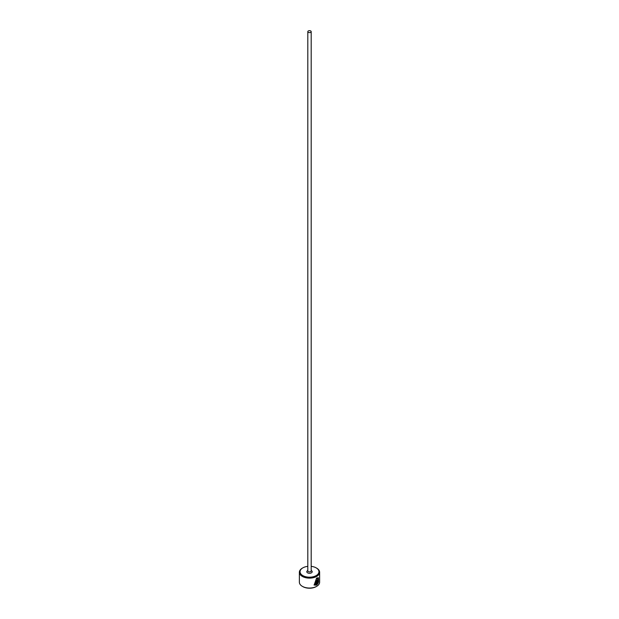 <?xml version="1.0" encoding="UTF-8"?>
<svg xmlns="http://www.w3.org/2000/svg" width="619" height="619" viewBox="0 0 619 619"><rect width="100%" height="100%" fill="white"/><g stroke="black" fill="none" stroke-linecap="round" stroke-linejoin="round"><path stroke-width="0.93" d="M314.684 584.382L316.363 578.657L318.104 578.517L316.603 578.796L314.684 584.382L315.636 584.622L315.636 580.668A10.128 5.842 0 0 0 316.294 580.351L316.294 585.187L314.135 585.048L316.603 578.107L318.421 577.72L318.553 582.208L318.104 578.517M314.019 584.978L316.294 585.187M317.47 579.995L317.446 583.593L318.259 583.013L316.897 584.839L316.897 581.048L317.709 579.438L318.406 579.841A10.128 5.842 180 0 1 317.957 580.274L317.47 579.995L317.446 580.676M302.815 575.593A9.447 5.455 0 0 0 316.185 575.593A9.447 5.455 0 0 0 316.185 567.878L316.657 568.149A10.128 5.842 180 0 1 319.628 572.281A10.128 5.842 180 0 1 313.376 577.682A10.128 5.842 180 0 1 302.343 576.421A10.128 5.842 180 0 1 299.372 572.281A10.128 5.842 180 0 1 302.343 568.149L302.815 567.878A9.447 5.455 0 0 0 302.815 575.593M316.657 586.34L316.185 586.611A9.447 5.455 180 0 1 302.815 586.611L302.343 586.34A10.128 5.842 0 0 0 316.657 586.34A10.128 5.842 0 0 0 319.628 582.208L319.628 572.281M308.308 32.327A1.687 0.975 0 0 0 310.142 32.536A1.687 0.975 0 0 0 311.187 31.639A1.687 0.975 0 0 0 310.692 30.95A1.687 0.975 0 0 0 308.858 30.741A1.687 0.975 0 0 0 307.813 31.639A1.687 0.975 0 0 0 308.308 32.327M317.709 579.438L318.166 579.701A10.128 5.842 0 0 1 317.81 580.049M299.372 572.281L299.372 582.208A10.128 5.842 0 0 0 302.343 586.34L302.815 586.611M316.657 568.149L316.185 567.878A9.447 5.455 0 0 0 311.187 566.362M307.813 566.362A9.447 5.455 0 0 0 302.815 567.878M317.214 580.537L317.446 583.593M316.657 584.7L317.694 582.688M318.321 582.069L318.429 577.821M316.054 585.048L316.054 580.475M311.187 31.639L311.187 570.904A1.687 0.975 180 0 1 310.142 571.809A1.687 0.975 180 0 1 308.308 571.592A1.687 0.975 180 0 1 307.813 570.904L307.813 31.639M311.187 570.517A2.7 1.555 180 0 1 311.411 570.633A2.7 1.555 180 0 1 311.411 572.838A2.7 1.555 180 0 1 307.589 572.838A2.7 1.555 180 0 1 307.813 570.517"/></g></svg>
